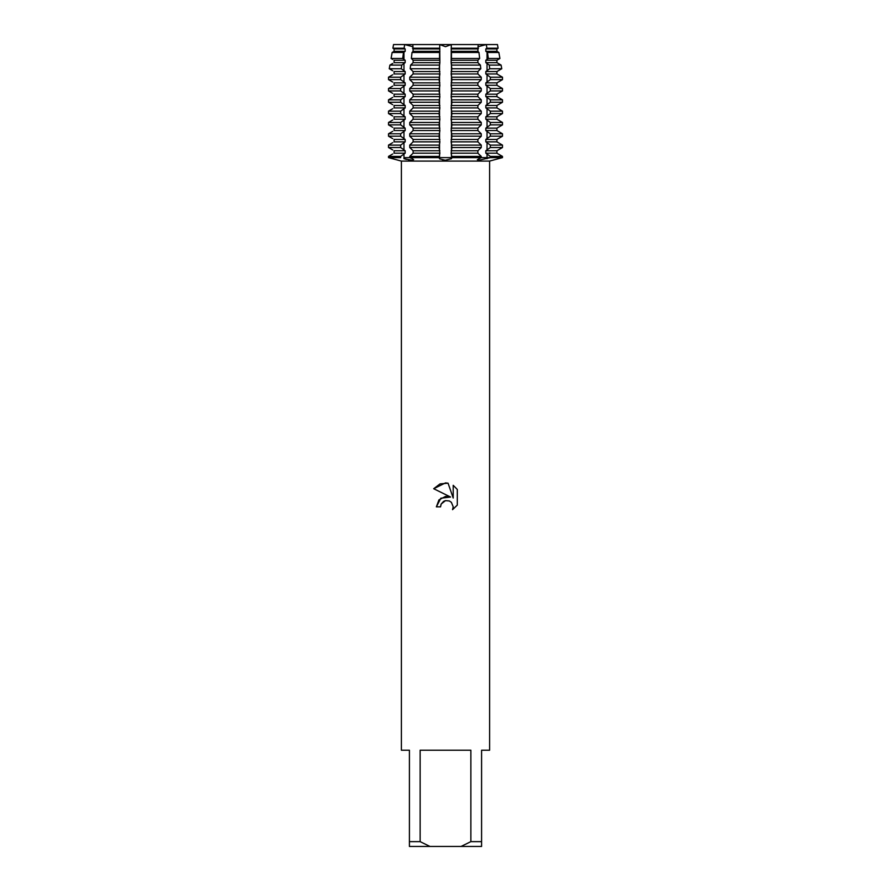 <?xml version="1.0" encoding="UTF-8"?>
<svg xmlns="http://www.w3.org/2000/svg" width="891" height="891" viewBox="0 0 891 891"><rect width="100%" height="100%" fill="white"/><g stroke="black" fill="none" stroke-linecap="round" stroke-linejoin="round"><path stroke-width="1.34" d="M477.598 159.957L479.135 160.18L477.364 159.678L481.251 157.618L502.479 157.618L498.314 158.721L502.479 157.618L502.479 156.415L496.911 153.174L496.911 150.757L502.479 147.516L502.479 145.099L496.911 141.858L496.911 139.442L502.479 136.2L502.479 133.784L496.911 130.543L496.911 128.126L502.479 124.885L502.479 122.468L496.911 119.227L496.911 116.81L502.479 113.569L502.479 111.152L496.911 107.911L496.911 105.494L502.479 102.253L502.479 99.837L496.911 96.596L496.911 94.179L502.479 90.938L502.479 88.521L496.911 85.28L496.911 82.863L502.479 79.622L502.479 77.205L496.911 73.964L496.911 71.547L501.744 68.73L501.098 65.088L501.744 68.73L489.749 68.73L485.829 71.547L485.84 73.964L490.328 77.205L490.328 79.622L485.829 82.863L485.84 85.28L490.328 88.521L490.328 90.938L485.829 94.179L485.84 96.596L490.328 99.837L490.328 102.253L485.829 105.494L485.84 107.911L490.328 111.152L490.328 113.569L485.829 116.81L485.84 119.227L490.328 122.468L490.328 124.885L485.829 128.126L485.84 130.543L490.328 133.784L490.328 136.2L485.829 139.442L485.84 141.858L490.328 145.099L490.328 147.516L485.829 150.757L485.84 153.174L490.328 156.415L490.328 157.618L479.135 160.18M412.366 158.721L413.636 159.678L411.865 160.18L403.957 158.721A27.487 19.435 -90 0 0 403.968 157.618L409.749 157.618L412.366 158.721M405.316 159.133L406.586 159.444M408.223 159.79L409.693 160.024M410.15 160.079L411.865 160.18M444.921 160.168L439.664 158.888M442.571 159.957L443.841 160.113M392.708 153.976L388.521 156.415L388.521 157.618L401.395 161.093L489.605 161.093L489.605 750.222L481.585 750.222L481.585 841.639L470.86 841.639L461.048 846.45L481.585 846.45L481.585 841.639M400.672 157.618L388.521 157.618L400.672 157.618L400.672 156.415L405.171 153.174L405.16 150.757L400.672 147.516L400.672 145.099L405.171 141.858L405.16 139.442L400.672 136.2L400.672 133.784L405.171 130.543L405.16 128.126L400.672 124.885L400.672 122.468L405.171 119.227L405.16 116.81L400.672 113.569L400.672 111.152L405.171 107.911L405.16 105.494L400.672 102.253L400.672 99.837L405.171 96.596L405.16 94.179L400.672 90.938L400.672 88.521L405.171 85.28L405.16 82.863L400.672 79.622L400.672 77.205L405.171 73.964L405.16 71.547L401.251 68.73L401.752 65.088L405.171 62.648L405.16 60.232L402.676 58.472L403.512 52.48L405.171 51.333L405.16 48.916L404.113 48.214L404.659 44.55L393.544 44.55L392.898 48.214L394.089 48.916L392.898 48.214L393.544 44.55L404.659 44.55L412.656 46.633L404.659 44.55L412.856 44.55L413.123 51.333L412.021 52.48L411.352 58.472L413.123 60.232L413.123 62.648L410.617 65.088L410.205 68.73L413.123 71.547L413.123 73.964L409.749 77.205L409.749 79.622L413.123 82.863L413.123 85.28L409.749 88.521L409.749 90.938L413.123 94.179L413.123 96.596L409.749 99.837L409.749 102.253L413.123 105.494L413.123 107.911L409.749 111.152L409.749 113.569L413.123 116.81L413.123 119.227L409.749 122.468L409.749 124.885L413.123 128.126L413.123 130.543L409.749 133.784L409.749 136.2L413.123 139.442L413.123 141.858L409.749 145.099L409.749 147.516L413.123 150.757L413.123 153.174L409.749 156.415L409.749 157.618L439.085 157.618L439.553 158.721L439.085 157.618L481.251 157.618L481.251 156.415L477.877 153.174L477.877 150.757L481.251 147.516L481.251 145.099L477.877 141.858L477.877 139.442L481.251 136.2L481.251 133.784L477.877 130.543L477.877 128.126L481.251 124.885L481.251 122.468L477.877 119.227L477.877 116.81L481.251 113.569L481.251 111.152L477.877 107.911L477.877 105.494L481.251 102.253L481.251 99.837L477.877 96.596L477.877 94.179L481.251 90.938L481.251 88.521L477.877 85.28L477.877 82.863L481.251 79.622L481.251 77.205L477.877 73.964L477.877 71.547L480.795 68.73L480.383 65.088L477.877 62.648L477.877 60.232L479.648 58.472L478.979 52.48L477.877 51.333L478.144 44.55L497.456 44.55L498.102 48.214L497.456 44.55L486.341 44.55L478.344 46.633L486.341 44.55L486.887 48.214L485.84 48.916L485.84 51.333L487.488 52.48L488.324 58.472L485.829 60.232L485.84 62.648L489.248 65.088L489.749 68.73M502.479 157.618L439.085 157.618L439.876 153.174L439.085 147.516L439.876 141.858L439.085 136.2L439.876 130.543L439.085 124.885L439.876 119.227L439.085 113.569L439.876 107.911L439.085 102.253L439.876 96.596L439.085 90.938L439.876 85.28L439.085 79.622L439.876 73.964L439.163 68.73L439.876 62.648L439.709 44.55L412.856 44.55L439.709 44.55L445.5 46.688L451.291 44.55L445.5 46.688L439.709 44.55L451.291 44.55L451.124 62.648L451.837 68.73L451.124 73.964L451.915 79.622L451.124 85.28L451.915 90.938L451.124 96.596L451.915 102.253L451.124 107.911L451.915 113.569L451.124 119.227L451.915 124.885L451.124 130.543L451.915 136.2L451.124 141.858L451.915 147.516L451.124 153.174L451.915 157.618L451.447 158.721L445.5 160.18M451.291 44.55L478.144 44.55L451.291 44.55M445.5 500.631L441.212 503.983L440.544 506.856L436.367 506.856L438.951 499.896L445.5 496.421L450.556 497.033L433.705 488.725L445.5 482.911L448.062 483.189L453.207 498.013L453.207 485.317L457.295 489.449L457.295 505.108L452.55 509.652L453.218 506.812L451.369 502.335L449.309 500.954L445.5 500.631L449.309 500.954L451.369 502.335L453.218 506.812L452.55 509.652L457.295 505.108M461.048 846.45L429.952 846.45L420.14 841.639L420.14 750.222L470.86 750.222L470.86 841.639M489.605 161.093L498.314 158.721M440.544 506.856L440.967 504.529M450.556 497.033L440.845 498.214L436.367 506.856M441.212 503.983L443.618 501.377M443.685 501.343L445.344 500.664M457.295 489.449L453.207 485.317M448.062 483.189L440.054 483.891L433.705 488.725M396.707 159.823L392.686 158.721M401.395 161.093L401.395 750.222L409.415 750.222L409.415 846.45L429.952 846.45M409.415 841.639L420.14 841.639M487.488 52.48L498.86 52.48L499.929 58.472L498.86 52.48L496.911 51.333L496.911 48.916L498.102 48.214L496.911 48.916L485.84 48.916M489.248 65.088L501.098 65.088L496.911 62.648L496.911 60.232L499.929 58.472L488.324 58.472M485.84 51.333L496.911 51.333L498.292 52.146M498.292 59.43L496.911 60.232L485.84 60.232M485.84 62.648L496.911 62.648L498.292 63.461M498.292 70.745L496.911 71.547L485.84 71.547M485.84 73.964L496.911 73.964L498.292 74.777M498.292 82.05L496.911 82.863L485.84 82.863M485.84 85.28L496.911 85.28L498.292 86.093M498.292 93.366L496.911 94.179L485.84 94.179M485.84 96.596L496.911 96.596L498.292 97.397M498.292 104.681L496.911 105.494L485.84 105.494M485.84 107.911L496.911 107.911L498.292 108.713M498.292 115.997L496.911 116.81L485.84 116.81M485.84 119.227L496.911 119.227L498.292 120.029M498.292 127.313L496.911 128.126L485.84 128.126M485.84 130.543L496.911 130.543L498.292 131.345M498.292 138.628L496.911 139.442L485.84 139.442M485.84 141.858L496.911 141.858L498.292 142.66M498.292 149.944L496.911 150.757L485.84 150.757M485.84 153.174L496.911 153.174L498.292 153.976M392.708 52.146L394.089 51.333L392.14 52.48L391.071 58.472L392.708 59.43M392.708 63.461L389.902 65.088L389.256 68.73L392.708 70.745M392.708 74.777L388.521 77.205L388.521 79.622L392.708 82.05M392.708 86.093L388.521 88.521L388.521 90.938L392.708 93.366M392.708 97.397L388.521 99.837L388.521 102.253L392.708 104.681M392.708 108.713L388.521 111.152L388.521 113.569L392.708 115.997M392.708 120.029L388.521 122.468L388.521 124.885L392.708 127.313M392.708 131.345L388.521 133.784L388.521 136.2L392.708 138.628M392.708 142.66L388.521 145.099L388.521 147.516L392.708 149.944M405.16 48.916L394.089 48.916L394.089 51.333L405.16 51.333M405.16 60.232L394.089 60.232L394.089 62.648L405.16 62.648M405.16 71.547L394.089 71.547L394.089 73.964L405.16 73.964M405.16 82.863L394.089 82.863L394.089 85.28L405.16 85.28M405.16 94.179L394.089 94.179L394.089 96.596L405.16 96.596M405.16 105.494L394.089 105.494L394.089 107.911L405.16 107.911M405.16 116.81L394.089 116.81L394.089 119.227L405.16 119.227M405.16 128.126L394.089 128.126L394.089 130.543L405.16 130.543M405.16 139.442L394.089 139.442L394.089 141.858L405.16 141.858M405.16 150.757L394.089 150.757L394.089 153.174L405.16 153.174M439.085 157.618L403.968 157.618L403.968 153.976M400.672 156.415L388.521 156.415M439.085 156.415L409.749 156.415M481.251 156.415L451.915 156.415M502.479 156.415L490.328 156.415M413.123 153.174L439.876 153.174M451.124 153.174L477.877 153.174M413.123 150.757L439.876 150.757M451.124 150.757L477.877 150.757M388.521 147.516L400.672 147.516M409.749 147.516L439.085 147.516M451.915 147.516L481.251 147.516M490.328 147.516L502.479 147.516M400.672 145.099L388.521 145.099M439.085 145.099L409.749 145.099M481.251 145.099L451.915 145.099M502.479 145.099L490.328 145.099M413.123 141.858L439.876 141.858M451.124 141.858L477.877 141.858M413.123 139.442L439.876 139.442M451.124 139.442L477.877 139.442M388.521 136.2L400.672 136.2M409.749 136.2L439.085 136.2M451.915 136.2L481.251 136.2M490.328 136.2L502.479 136.2M400.672 133.784L388.521 133.784M439.085 133.784L409.749 133.784M481.251 133.784L451.915 133.784M502.479 133.784L490.328 133.784M413.123 130.543L439.876 130.543M451.124 130.543L477.877 130.543M413.123 128.126L439.876 128.126M451.124 128.126L477.877 128.126M388.521 124.885L400.672 124.885M409.749 124.885L439.085 124.885M451.915 124.885L481.251 124.885M490.328 124.885L502.479 124.885M400.672 122.468L388.521 122.468M439.085 122.468L409.749 122.468M481.251 122.468L451.915 122.468M502.479 122.468L490.328 122.468M413.123 119.227L439.876 119.227M451.124 119.227L477.877 119.227M413.123 116.81L439.876 116.81M451.124 116.81L477.877 116.81M388.521 113.569L400.672 113.569M409.749 113.569L439.085 113.569M451.915 113.569L481.251 113.569M490.328 113.569L502.479 113.569M400.672 111.152L388.521 111.152M439.085 111.152L409.749 111.152M481.251 111.152L451.915 111.152M502.479 111.152L490.328 111.152M413.123 107.911L439.876 107.911M451.124 107.911L477.877 107.911M413.123 105.494L439.876 105.494M451.124 105.494L477.877 105.494M388.521 102.253L400.672 102.253M409.749 102.253L439.085 102.253M451.915 102.253L481.251 102.253M490.328 102.253L502.479 102.253M400.672 99.837L388.521 99.837M439.085 99.837L409.749 99.837M481.251 99.837L451.915 99.837M502.479 99.837L490.328 99.837M413.123 96.596L439.876 96.596M451.124 96.596L477.877 96.596M413.123 94.179L439.876 94.179M451.124 94.179L477.877 94.179M388.521 90.938L400.672 90.938M409.749 90.938L439.085 90.938M451.915 90.938L481.251 90.938M490.328 90.938L502.479 90.938M400.672 88.521L388.521 88.521M439.085 88.521L409.749 88.521M481.251 88.521L451.915 88.521M502.479 88.521L490.328 88.521M413.123 85.28L439.876 85.28M451.124 85.28L477.877 85.28M413.123 82.863L439.876 82.863M451.124 82.863L477.877 82.863M388.521 79.622L400.672 79.622M409.749 79.622L439.085 79.622M451.915 79.622L481.251 79.622M490.328 79.622L502.479 79.622M400.672 77.205L388.521 77.205M439.085 77.205L409.749 77.205M481.251 77.205L451.915 77.205M502.479 77.205L490.328 77.205M413.123 73.964L439.876 73.964M451.124 73.964L477.877 73.964M413.123 71.547L439.876 71.547M451.124 71.547L477.877 71.547M389.256 68.73L401.251 68.73M410.205 68.73L439.163 68.73M451.837 68.73L480.795 68.73M401.752 65.088L389.902 65.088M439.241 65.088L410.617 65.088M480.383 65.088L451.759 65.088M413.123 62.648L439.876 62.648M451.124 62.648L477.877 62.648M413.123 60.232L439.876 60.232M451.124 60.232L477.877 60.232M391.071 58.472L402.676 58.472M411.352 58.472L439.363 58.472M451.637 58.472L479.648 58.472M403.512 52.48L392.14 52.48M439.486 52.48L412.021 52.48M478.979 52.48L451.514 52.48M413.123 51.333L439.876 51.333M451.124 51.333L477.877 51.333M392.898 48.214L404.113 48.214M412.488 48.214L439.575 48.214M451.425 48.214L478.512 48.214M486.887 48.214L498.102 48.214M413.123 48.916L439.876 48.916M451.124 48.916L477.877 48.916M487.032 153.976L487.032 157.618A27.487 19.435 -90 0 0 487.043 158.721M451.447 153.976L451.447 158.721M439.553 153.976L439.553 158.721M451.447 59.43L451.447 52.146M451.447 70.745L451.447 63.461M451.447 82.05L451.447 74.777M451.447 93.366L451.447 86.093M451.447 104.681L451.447 97.397M451.447 115.997L451.447 108.713M451.447 127.313L451.447 120.029M451.447 138.628L451.447 131.345M451.447 149.944L451.447 142.66M439.553 149.944L439.553 142.66M439.553 138.628L439.553 131.345M439.553 127.313L439.553 120.029M439.553 115.997L439.553 108.713M439.553 104.681L439.553 97.397M439.553 93.366L439.553 86.093M439.553 82.05L439.553 74.777M439.553 70.745L439.553 63.461M439.553 59.43L439.553 52.146M403.968 149.944L403.968 142.66M403.968 138.628L403.968 131.345M403.968 127.313L403.968 120.029M403.968 115.997L403.968 108.713M403.968 104.681L403.968 97.397M403.968 93.366L403.968 86.093M403.968 82.05L403.968 74.777M403.968 70.745L403.968 63.461M403.968 59.43L403.968 52.146M487.032 59.43L487.032 52.146M487.032 70.745L487.032 63.461M487.032 82.05L487.032 74.777M487.032 93.366L487.032 86.093M487.032 104.681L487.032 97.397M487.032 115.997L487.032 108.713M487.032 127.313L487.032 120.029M487.032 138.628L487.032 131.345M487.032 149.944L487.032 142.66"/></g></svg>
